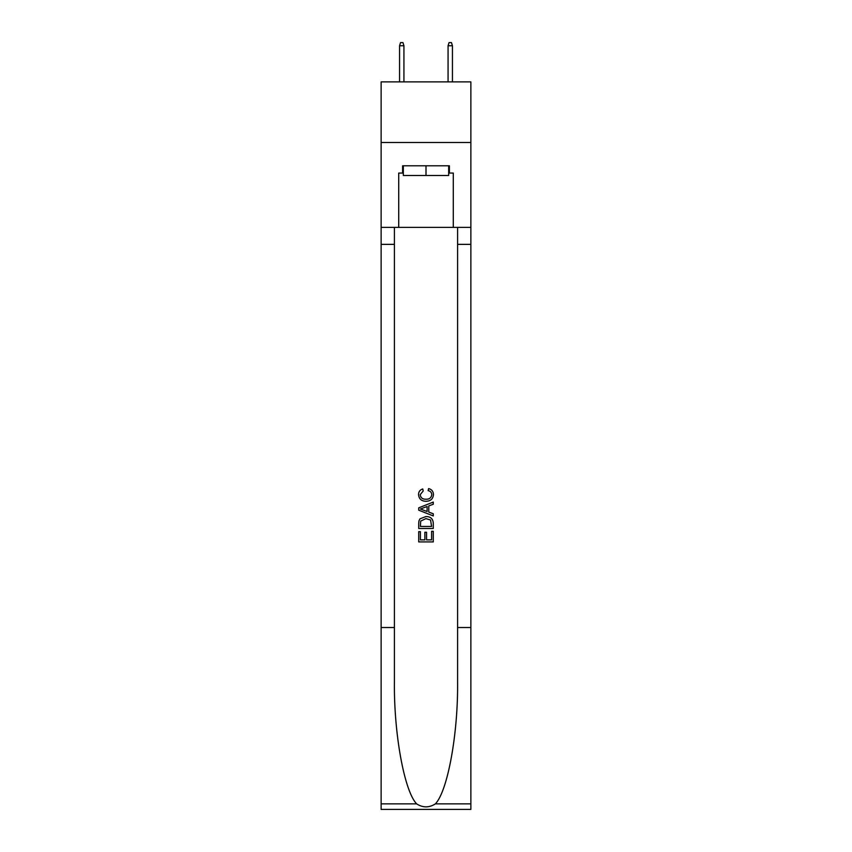 <?xml version="1.0" encoding="UTF-8"?>
<svg xmlns="http://www.w3.org/2000/svg" width="852" height="852" viewBox="0 0 852 852"><rect width="100%" height="100%" fill="white"/><g stroke="black" fill="none" stroke-linecap="round" stroke-linejoin="round"><path stroke-width="1.28" d="M470.868 142.508L470.868 81.888L381.132 81.888L381.132 142.508L470.868 142.508L470.868 227.388L453.285 227.388L453.285 173.062L449.398 173.062L449.398 165.789L402.602 165.789L402.602 173.062L403.326 173.062M448.674 165.789L448.674 175.491L403.326 175.491L403.326 165.789M426 165.789L426 175.491M431.591 531.297L431.591 539.88L426.554 539.88L431.591 539.88L431.591 531.297L433.274 531.297L433.274 541.925L418.715 541.925L418.715 531.669L418.715 541.925M424.871 532.234L424.871 539.88L420.398 539.88L424.871 539.88L424.871 532.234L426.554 532.234L426.554 539.88M419.972 518.836L418.928 520.955L419.972 518.836L425.915 516.557C430.569 516.536 433.018 518.783 433.274 523.288L433.274 528.496L418.715 528.496L418.715 523.522L418.715 528.496M428.609 488.579L428.13 490.635L428.609 488.579C431.698 489.378 433.306 491.359 433.455 494.522C433.061 498.984 430.537 501.232 425.883 501.264L425.883 501.264C421.42 501.168 418.96 498.931 418.534 494.565L418.534 494.565C418.609 491.689 420.015 489.815 422.762 488.952L423.199 491.008L420.206 494.661C420.643 497.802 422.528 499.325 425.872 499.208C429.28 499.389 431.25 497.887 431.772 494.714C431.613 492.445 430.398 491.082 428.13 490.635M435.383 803.862L470.868 803.862L470.868 809.4L381.132 809.4L381.132 627.519L394.412 627.519L394.412 681.589C393.773 733.274 404.253 791.018 416.617 803.862C422.869 807.856 429.12 807.856 435.383 803.862C447.747 791.018 458.227 733.274 457.588 681.589L457.588 227.388M418.715 507.845L418.715 510.167L433.274 515.939L418.715 510.167L418.715 507.845L433.274 502.073L418.715 507.845M457.588 627.519L470.868 627.519L470.868 227.388M381.132 627.519L381.132 142.508M394.412 227.388L394.412 627.519M470.868 803.862L470.868 627.519M381.132 227.388L398.715 227.388L398.715 173.062L402.602 173.062M398.715 227.388L453.285 227.388M448.674 173.062L449.398 173.062M433.274 502.073L433.274 504.246L428.79 505.907L428.79 512.105L433.274 513.767L433.274 515.939M423.082 509.997L427.108 511.488L427.108 506.525L420.398 509.006L423.082 509.997M427.108 506.525L427.108 511.488M418.715 523.522L418.928 520.955M430.558 520.008L431.591 526.451L430.558 520.008L425.883 518.612L420.696 521.094L420.398 526.451L431.591 526.451L420.398 526.451M418.715 531.669L420.398 531.669L420.398 539.88M403.933 81.888L403.933 45.752L399.567 45.752L399.567 81.888M399.567 45.752L400.536 42.6L402.964 42.6L403.933 45.752M448.067 45.752L449.036 42.6L451.464 42.6L452.433 45.752L448.067 45.752L448.067 81.888M452.433 45.752L452.433 81.888M457.588 244.364L470.868 244.364M394.412 244.364L381.132 244.364M381.132 803.862L416.617 803.862"/></g></svg>
